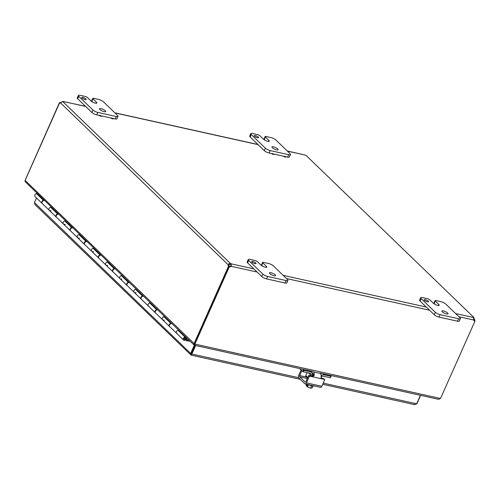 <?xml version="1.0" encoding="UTF-8"?>
<svg xmlns="http://www.w3.org/2000/svg" width="500" height="500" viewBox="0 0 500 500"><rect width="100%" height="100%" fill="white"/><g stroke="black" fill="none" stroke-linecap="round" stroke-linejoin="round"><path stroke-width="0.75" d="M258.35 137.094A2.419 0.656 -156 0 1 258.631 137.65A2.419 0.656 -156 0 1 256.156 137.269A2.419 0.656 -156 0 1 254.219 135.688A2.419 0.656 -156 0 1 255.981 135.787A2.419 0.656 -156 0 1 258.35 137.094M265.369 137A1.931 0.525 -156 0 1 265.144 136.556A1.931 0.525 -156 0 1 266.025 136.488L271.025 137.594A3.862 1.05 -156 0 1 275.875 139.981L290.031 153.656A3.862 1.05 -156 0 1 290.475 154.544A3.862 1.05 -156 0 1 288.725 154.681L270.244 150.594A3.862 1.05 -156 0 1 265.4 148.2L251.238 134.531A3.862 1.05 -156 0 1 250.794 133.637A3.862 1.05 -156 0 1 252.55 133.5L257.55 134.606A1.931 0.525 -156 0 1 259.975 135.806L263.512 139.225A3.381 0.919 -156 0 0 266.831 141.05A3.381 0.919 -156 0 0 269.3 141.194A3.381 0.919 -156 0 0 268.906 140.419L265.369 137L264.281 139.444A1.931 0.525 24 0 1 264.056 139L265.144 136.556M265.256 140.387L264.281 139.444M285.812 156.725L287.638 157.125A3.862 1.05 24 0 0 289.387 156.988L290.475 154.544M250.794 133.637L249.706 136.081A3.862 1.05 24 0 0 250.15 136.969L264.312 150.644A3.862 1.05 24 0 0 269.156 153.038L272.062 153.675M273.881 154.081L283.994 156.319M277.756 148.963A3.381 0.919 -156 0 1 278.15 149.738A3.381 0.919 -156 0 1 274.688 149.206A3.381 0.919 -156 0 1 271.969 146.988A3.381 0.919 -156 0 1 274.438 147.131A3.381 0.919 -156 0 1 277.756 148.963M255.812 262.975A2.419 0.656 -156 0 1 256.094 263.531A2.419 0.656 -156 0 1 253.619 263.15A2.419 0.656 -156 0 1 251.681 261.569A2.419 0.656 -156 0 1 253.444 261.669A2.419 0.656 -156 0 1 255.812 262.975M262.831 262.881A1.931 0.525 -156 0 1 262.606 262.438A1.931 0.525 -156 0 1 263.481 262.369L268.488 263.475A3.862 1.05 -156 0 1 273.331 265.869L287.494 279.538A3.862 1.05 -156 0 1 287.938 280.425A3.862 1.05 -156 0 1 286.181 280.569L267.706 276.475A3.862 1.05 -156 0 1 262.856 274.081L248.7 260.413A3.862 1.05 -156 0 1 248.256 259.525A3.862 1.05 -156 0 1 250.006 259.387L255.012 260.494A1.931 0.525 -156 0 1 257.438 261.688L260.975 265.106A3.381 0.919 -156 0 0 264.294 266.938A3.381 0.919 -156 0 0 266.762 267.081A3.381 0.919 -156 0 0 266.369 266.3L262.831 262.881L261.744 265.325A1.931 0.525 24 0 1 261.519 264.881L262.606 262.438M262.719 266.269L261.744 265.325M248.256 259.525L247.169 261.969A3.862 1.05 24 0 0 247.613 262.856L261.769 276.525A3.862 1.05 24 0 0 266.619 278.919L285.094 283.012A3.862 1.05 24 0 0 286.85 282.869L287.938 280.425M275.219 274.844A3.381 0.919 -156 0 1 275.613 275.625A3.381 0.919 -156 0 1 272.144 275.087A3.381 0.919 -156 0 1 269.431 272.875A3.381 0.919 -156 0 1 271.9 273.019A3.381 0.919 -156 0 1 275.219 274.844M85.913 98.906A2.419 0.656 -156 0 1 86.194 99.462A2.419 0.656 -156 0 1 83.719 99.081A2.419 0.656 -156 0 1 81.775 97.494A2.419 0.656 -156 0 1 83.544 97.6A2.419 0.656 -156 0 1 85.913 98.906M92.925 98.812A1.931 0.525 -156 0 1 92.706 98.369A1.931 0.525 -156 0 1 93.581 98.3L98.581 99.406A3.862 1.05 -156 0 1 103.431 101.794L117.587 115.469A3.862 1.05 -156 0 1 118.038 116.356A3.862 1.05 -156 0 1 116.281 116.494L97.806 112.406A3.862 1.05 -156 0 1 92.956 110.013L78.8 96.337A3.862 1.05 -156 0 1 78.35 95.45A3.862 1.05 -156 0 1 80.106 95.312L85.106 96.419A1.931 0.525 -156 0 1 87.531 97.619L91.069 101.037A3.381 0.919 -156 0 0 94.388 102.863A3.381 0.919 -156 0 0 96.856 103.006A3.381 0.919 -156 0 0 96.469 102.231L92.925 98.812L91.838 101.256A1.931 0.525 24 0 1 91.619 100.812L92.706 98.369M92.819 102.194L91.838 101.256M113.369 118.537L115.194 118.938A3.862 1.05 24 0 0 116.95 118.8L118.038 116.356M78.35 95.45L77.263 97.894A3.862 1.05 24 0 0 77.713 98.781L91.869 112.456A3.862 1.05 24 0 0 96.719 114.844L99.619 115.487M101.438 115.894L111.55 118.131M105.319 110.775A3.381 0.919 -156 0 1 105.706 111.55A3.381 0.919 -156 0 1 102.244 111.019A3.381 0.919 -156 0 1 99.531 108.8A3.381 0.919 -156 0 1 102 108.944A3.381 0.919 -156 0 1 105.319 110.775M428.256 301.163A2.419 0.656 -156 0 1 428.537 301.719A2.419 0.656 -156 0 1 426.062 301.337A2.419 0.656 -156 0 1 424.119 299.756A2.419 0.656 -156 0 1 425.887 299.856A2.419 0.656 -156 0 1 428.256 301.163M435.269 301.069A1.931 0.525 -156 0 1 435.05 300.625A1.931 0.525 -156 0 1 435.925 300.556L440.925 301.663A3.862 1.05 -156 0 1 445.775 304.056L459.931 317.725A3.862 1.05 -156 0 1 460.381 318.612A3.862 1.05 -156 0 1 458.625 318.756L440.15 314.662A3.862 1.05 -156 0 1 435.3 312.275L421.144 298.6A3.862 1.05 -156 0 1 420.694 297.712A3.862 1.05 -156 0 1 422.45 297.575L427.45 298.681A1.931 0.525 -156 0 1 429.875 299.875L433.413 303.294A3.381 0.919 -156 0 0 436.731 305.125A3.381 0.919 -156 0 0 439.2 305.269A3.381 0.919 -156 0 0 438.812 304.488L435.269 301.069L434.181 303.512A1.931 0.525 24 0 1 433.963 303.069L435.05 300.625M435.163 304.456L434.181 303.512M420.694 297.712L419.606 300.156A3.862 1.05 24 0 0 420.056 301.044L434.212 314.713A3.862 1.05 24 0 0 439.062 317.106L457.537 321.2A3.862 1.05 24 0 0 459.294 321.056L460.381 318.612M447.663 313.031A3.381 0.919 -156 0 1 448.05 313.812A3.381 0.919 -156 0 1 444.588 313.275A3.381 0.919 -156 0 1 441.875 311.062A3.381 0.919 -156 0 1 444.344 311.206A3.381 0.919 -156 0 1 447.663 313.031M284.225 156.25L285.812 156.788L284.225 156.25M285.812 156.788L285.631 157.188L284.05 156.65L284.119 156.037M272.294 153.606L273.881 154.144L272.294 153.606M273.881 154.144L273.7 154.544L272.119 154.006L272.188 153.394M111.788 118.062L113.369 118.6L111.788 118.062M113.369 118.6L113.194 119L111.606 118.462L111.681 117.844M99.856 115.419L101.438 115.956L99.856 115.419M101.438 115.956L101.263 116.356L99.675 115.819L99.744 115.206M194.775 344.744L194.65 345.312L313.006 371.525M194.606 344.175L194.363 345.081L193.981 344.969L25.1 181.612L25.131 180.419L194.044 343.531L194.363 345.081L194.762 344.769M439.706 398.844L440.194 398.413M194.875 344.069L194.844 344.425M194.575 345.188L195.4 344.2L440.019 398.375L439.544 398.988L438.244 399.256L319.938 373.062M194.044 343.531L194.494 343.663M60.169 103.088A1.819 1.406 -46 0 1 59.9 102.981L59.481 102.575L25.175 180.188M440.019 398.375L440.519 398.481L475 321.044A1.819 1.406 -46 0 1 474.087 320.719A1.819 1.406 -46 0 1 473.744 320.012L473.619 317.531A1.819 0.494 -156 0 1 473.631 317.5A1.819 0.494 -156 0 1 473.8 317.394L306.106 155.45A1.819 0.494 -156 0 1 305.438 155.125L287.269 150.988M194.9 344.087L229.381 266.65L228.962 266.244L194.488 343.688L195.4 344.2M61.344 102.238L62.938 101.419A1.819 0.494 -156 0 1 62.925 101.45A1.819 0.494 -156 0 1 62.756 101.562L60.525 102.881A1.819 1.05 102.5 0 1 59.819 103.106A1.819 1.05 102.5 0 1 59.55 102.975L25.131 180.419M59.55 102.975L60.119 103.1M474.5 320.637L474.162 320.562A1.819 1.05 102.5 0 1 473.837 319.212L473.444 318.194M473.663 317.7L474.562 319.369A1.819 1.05 -77.5 0 0 474.894 320.725M474.562 319.369L473.781 319.163M230.763 264.631L231.119 263.831L231.244 266.312L230.763 264.631A1.819 0.494 24 0 0 230.094 264.3L228.944 264.981A1.819 1.05 -77.5 0 0 229.275 266.331L229.031 266.281M230.825 265.906A1.819 1.406 134 0 1 228.962 266.244L228.55 266.169A1.819 1.05 102.5 0 1 228.219 264.819C228.575 263.675 229.319 263.238 230.45 263.5A1.819 0.494 -156 0 1 231.119 263.831L253.831 268.863M228.944 264.981L228.219 264.819L60.525 102.881M228.55 266.169L194.088 343.575M230.094 264.3L230.45 263.5L62.756 101.562M59.481 102.575A1.819 1.406 134 0 0 60.819 102.569M85.5 106.306L62.912 101.481M473.906 320.487A1.819 1.406 134 0 0 474.581 320.637L475 321.044M257.125 272.044L231.244 266.312A1.819 1.406 -46 0 1 229.381 266.65M195.019 345.4L191.375 353.594L190.644 353.431L190.387 353.944L190.987 355.012L191.856 354.031L195.644 345.538M195.1 345.412L191.444 353.631L191.856 354.031L298.619 377.675M420.431 395.312L416.65 403.812L414.325 404.469M416.331 404.162L416.975 403.556L420.625 395.356M190.387 353.944L191.35 354.212L191.444 353.631L191.163 355.156L300.225 379.312M36.513 198L34.462 202.606L190.644 353.431L194.363 345.081M34.462 202.606L34.956 204.581L190.987 355.012M136.156 289.125L135.544 289.281A1.931 1.487 134 0 0 134 290.625A1.931 1.487 134 0 0 134.206 292.344A1.931 1.487 -46 0 1 134.206 290.256A1.931 1.487 -46 0 1 136.294 289.256M141.294 299.169A1.931 1.487 -46 0 1 141.144 299.044A1.931 1.487 -46 0 1 140.938 297.325A1.931 1.487 -46 0 1 142.481 295.981L143.094 295.825M127.137 285.494A1.931 1.487 -46 0 1 126.981 285.369A1.931 1.487 -46 0 1 126.781 283.656A1.931 1.487 -46 0 1 128.325 282.312L128.938 282.15M122 275.45L121.388 275.613A1.931 1.487 134 0 0 119.844 276.956A1.931 1.487 134 0 0 120.044 278.669A1.931 1.487 -46 0 1 120.05 276.581A1.931 1.487 -46 0 1 122.137 275.587M112.981 271.825A1.931 1.487 -46 0 1 112.825 271.7A1.931 1.487 -46 0 1 112.619 269.981A1.931 1.487 -46 0 1 114.169 268.637L114.775 268.481M107.837 261.781L107.231 261.938A1.931 1.487 134 0 0 105.681 263.281A1.931 1.487 134 0 0 105.887 265A1.931 1.487 -46 0 1 105.887 262.913A1.931 1.487 -46 0 1 107.975 261.913M98.819 258.15A1.931 1.487 -46 0 1 98.669 258.025A1.931 1.487 -46 0 1 98.462 256.306A1.931 1.487 -46 0 1 100.006 254.963L100.619 254.806M93.681 248.106L93.069 248.263A1.931 1.487 134 0 0 91.525 249.606A1.931 1.487 134 0 0 91.731 251.325A1.931 1.487 -46 0 1 91.731 249.237A1.931 1.487 -46 0 1 93.819 248.238M84.663 244.475A1.931 1.487 -46 0 1 84.506 244.356A1.931 1.487 -46 0 1 84.306 242.638A1.931 1.487 -46 0 1 85.85 241.294L86.463 241.137M79.525 234.438L78.913 234.594A1.931 1.487 134 0 0 77.369 235.938A1.931 1.487 134 0 0 77.569 237.656A1.931 1.487 -46 0 1 77.575 235.562A1.931 1.487 -46 0 1 79.662 234.569M70.5 230.806A1.931 1.487 -46 0 1 70.35 230.681A1.931 1.487 -46 0 1 70.144 228.962A1.931 1.487 -46 0 1 71.694 227.619L72.3 227.463M65.362 220.763L64.75 220.919A1.931 1.487 134 0 0 63.206 222.262A1.931 1.487 134 0 0 63.412 223.981A1.931 1.487 -46 0 1 63.412 221.894A1.931 1.487 -46 0 1 65.5 220.894M37.05 193.419L36.438 193.575A1.931 1.487 134 0 0 34.888 194.919A1.931 1.487 134 0 0 35.094 196.637L42.031 203.337A1.931 1.487 -46 0 1 41.825 201.619A1.931 1.487 -46 0 1 43.375 200.275L43.987 200.119M186.631 337.863A1.931 1.487 -46 0 1 185.706 339.988A1.931 1.487 -46 0 1 183.619 340.062A1.931 1.487 -46 0 1 183.412 338.344A1.931 1.487 -46 0 1 184.956 337L185.569 336.844M186.256 337.506L184.956 337.837A0.963 0.744 134 0 0 184.288 339.369A0.963 0.744 134 0 0 185.631 337.981L186.506 337.75M169.613 326.512A1.931 1.487 -46 0 1 169.462 326.388A1.931 1.487 -46 0 1 169.256 324.675A1.931 1.487 -46 0 1 170.8 323.325L171.412 323.169M178.631 330.144L178.019 330.3A1.931 1.487 134 0 0 176.475 331.644A1.931 1.487 134 0 0 176.681 333.363A1.931 1.487 -46 0 1 176.681 331.275A1.931 1.487 -46 0 1 178.769 330.275M155.456 312.844A1.931 1.487 -46 0 1 155.3 312.719A1.931 1.487 -46 0 1 155.094 311A1.931 1.487 -46 0 1 156.644 309.656L157.256 309.5M164.475 316.469L163.863 316.625A1.931 1.487 134 0 0 162.319 317.975A1.931 1.487 134 0 0 162.519 319.688A1.931 1.487 -46 0 1 162.525 317.6A1.931 1.487 -46 0 1 164.613 316.606M150.319 302.8L149.706 302.956A1.931 1.487 134 0 0 148.156 304.3A1.931 1.487 134 0 0 148.363 306.019A1.931 1.487 -46 0 1 148.363 303.925A1.931 1.487 -46 0 1 150.45 302.931M56.344 217.131A1.931 1.487 -46 0 1 56.194 217.006A1.931 1.487 -46 0 1 55.987 215.294A1.931 1.487 -46 0 1 57.531 213.944L58.144 213.787M51.206 207.087L50.594 207.25A1.931 1.487 134 0 0 49.05 208.594A1.931 1.487 134 0 0 49.256 210.306A1.931 1.487 -46 0 1 49.256 208.219A1.931 1.487 -46 0 1 51.344 207.225M177.4 333.694A1.931 1.487 -46 0 1 176.681 333.363L169.744 326.662A1.931 1.487 134 0 1 169.744 324.575A1.931 1.487 134 0 1 171.831 323.575M186.375 339.25L187.094 339.944L186.788 340.806L185.831 339.888M164.4 320.156L163.244 320.019A1.931 1.487 -46 0 1 162.519 319.688L155.581 312.987A1.931 1.487 134 0 1 155.588 310.9A1.931 1.487 134 0 1 157.675 309.906M149.088 306.35A1.931 1.487 -46 0 1 148.363 306.019L141.425 299.319A1.931 1.487 134 0 1 141.425 297.225A1.931 1.487 134 0 1 143.512 296.231M136.081 292.812L134.925 292.675A1.931 1.487 -46 0 1 134.206 292.344L127.269 285.644A1.931 1.487 134 0 1 127.269 283.556A1.931 1.487 134 0 1 129.356 282.556M121.919 279.144L120.769 279A1.931 1.487 -46 0 1 120.044 278.669L113.106 271.969A1.931 1.487 134 0 1 113.112 269.881A1.931 1.487 134 0 1 115.2 268.888M107.762 265.469L106.613 265.331A1.931 1.487 -46 0 1 105.887 265L98.95 258.3A1.931 1.487 134 0 1 98.95 256.212A1.931 1.487 134 0 1 101.037 255.212M93.606 251.794L92.45 251.656A1.931 1.487 -46 0 1 91.731 251.325L84.794 244.625A1.931 1.487 134 0 1 84.794 242.537A1.931 1.487 134 0 1 86.881 241.544M79.444 238.125L78.294 237.987A1.931 1.487 -46 0 1 77.569 237.656L70.631 230.956A1.931 1.487 134 0 1 70.631 228.863A1.931 1.487 134 0 1 72.725 227.869M65.287 224.45L64.131 224.312A1.931 1.487 -46 0 1 63.412 223.981L56.475 217.281A1.931 1.487 134 0 1 56.475 215.194A1.931 1.487 134 0 1 58.562 214.194M51.131 210.775L49.975 210.637A1.931 1.487 -46 0 1 49.256 210.306L42.319 203.606A1.931 1.487 134 0 1 42.319 201.519A1.931 1.487 134 0 1 44.406 200.525M190.081 341.2L186.788 340.806M189.025 340.175L187.094 339.944M184.144 339.15A0.925 0.712 134 0 0 185.325 337.744M310.219 371.056L311.381 371.312M306.556 377.075L299.681 375.556L301.856 370.669M311.306 371.706L311.531 371.2M309.094 375.475A0.463 0.356 134 0 0 308.544 375.8L309.275 376.506A0.463 0.356 -46 0 1 309.831 376.181L309.094 375.475L311.725 376.056A1.544 1.188 -46 0 0 312.606 375.938L313.356 374.775A1.931 1.113 -77.5 0 0 312.95 373.494L311.244 371.844M321.388 378.6L321.856 378.844L321.081 377.075A3.862 2.225 -77.5 0 0 320.363 373.475L313.431 371.938A3.862 2.225 102.5 0 1 314.144 375.538L312.456 376.763L324.487 379.431A0.463 0.356 -46 0 1 324.675 379.919L321.838 386.294L306.438 382.887A1.931 1.113 102.5 0 1 305.138 383.919A1.931 1.113 102.5 0 1 304.8 383.725L298.825 377.956A1.931 1.113 102.5 0 1 298.694 375.406L301.119 369.956M309.831 376.181L312.456 376.763L311.725 376.056M309.275 376.506L306.438 382.887M323.969 378.931A0.463 0.356 134 0 0 323.75 378.719L321.119 378.137A1.544 1.188 -46 0 1 321.112 378.131L321.856 378.844M299.681 375.556A0.963 0.556 -77.5 0 0 299.744 376.831L307.331 378.512M305.494 382.113L305.131 382.031A0.963 0.556 -77.5 0 0 305.3 382.125A0.963 0.556 -77.5 0 0 305.95 381.613L308.544 375.8M305.131 382.031L299.744 376.831M306.962 379.344A2.169 0.587 -156 0 1 306.831 378.975A2.169 0.587 -156 0 1 307.194 378.819M305.138 383.919L320.531 387.325A1.931 1.113 -77.5 0 0 321.838 386.294M307.281 385.887L306.519 386.006A4.981 3.837 -46 0 1 306.494 385.956L307.087 384.625L307.619 385.138L307.025 386.469A4.981 3.837 134 0 0 307.05 386.519A2.894 0.787 -156 0 0 309.044 387.619A4.094 3.912 -179.7 0 0 310.725 387.931A4.094 1.55 120.7 0 0 311.344 388.131A2.894 0.787 -156 0 1 311.344 388.131A2.894 0.787 -156 0 1 309.044 387.619A4.094 3.912 -179.7 0 1 307.644 386.675A4.094 2.362 -77.5 0 1 307.025 386.469M306.544 384.225L306.112 385.2A4.094 2.362 -77.5 0 0 306.425 385.863A4.094 2.362 -77.5 0 0 306.494 385.956A2.894 0.787 -156 0 1 306.475 385.931M308.538 384.669L307.644 386.675M312.975 373.512L312.525 374.219A1.931 0.525 24 0 0 312.512 374.237A1.931 0.525 24 0 0 313.312 375.112M311.344 388.131L311.344 388.131A4.094 1.55 120.7 0 0 311.356 388.125A4.094 1.55 120.7 0 0 312.262 387.7L312.981 386.094M311.644 385.863L310.725 387.931M308.837 384.738A4.013 1.094 24 0 0 312.038 385.962A4.013 1.094 24 0 0 313.85 385.844M307.156 372.625L305.825 375.606A0.963 0.744 134 0 0 305.925 376.475L307.544 378.038M330.119 375.319L331.094 376.312L330.412 377.619M330.256 377.744L323.319 376.206A1.931 1.487 134 0 0 321.031 377.531M303.331 370.069L302.7 371.481L303.281 371.769L303.913 370.356L302.406 369.181M302.7 371.481L299.694 368.581M303.913 370.356L310.469 371.806A3.862 2.975 -46 0 1 311.637 372.425A3.862 2.975 -46 0 1 312.038 375.881L311.95 376.081M321.175 375.75A3.862 2.975 -46 0 1 324.325 374.875L330.887 376.331M308.506 372.925L311.006 375.344A1.931 1.487 134 0 0 310.806 373.612A1.931 1.487 134 0 0 310.225 373.306L303.281 371.769M311.006 375.344L310.781 375.844M268.463 141.425L268.906 140.419M250.15 136.969L251.238 134.531M265.4 148.2L264.312 150.644M269.156 153.038L270.244 150.594M288.725 154.681L287.638 157.125M265.919 267.306L266.369 266.3M247.613 262.856L248.7 260.413M262.856 274.081L261.769 276.525M266.619 278.919L267.706 276.475M286.181 280.569L285.094 283.012M96.019 103.238L96.469 102.231M77.713 98.781L78.8 96.337M92.956 110.013L91.869 112.456M96.719 114.844L97.806 112.406M116.281 116.494L115.194 118.938M438.363 305.494L438.812 304.488M420.056 301.044L421.144 298.6M435.3 312.275L434.212 314.713M439.062 317.106L440.15 314.662M458.625 318.756L457.537 321.2M473.8 317.394L306.106 155.45M305.438 155.125L287.419 151.131M258.087 144.637L114.975 112.944M85.65 106.45L62.938 101.419M473.744 320.012L458.894 316.725M429.569 310.231L286.456 278.538M283.156 275.356L426.275 307.05M455.6 313.544L473.619 317.531M323.244 383.125L416.65 403.812M142.481 295.981L135.544 289.281M128.325 282.312L121.388 275.613M114.169 268.637L107.231 261.938M100.006 254.963L93.069 248.263M85.85 241.294L78.913 234.594M71.694 227.619L64.75 220.919M57.531 213.944L50.594 207.25M156.644 309.656L149.706 302.956M170.8 323.325L163.863 316.625M184.956 337L178.019 330.3M43.375 200.275L36.438 193.575M314.144 375.538L313.356 374.775M323.75 378.719L324.487 379.431M309.337 370.712L310.469 371.806M307.787 377.5L305.825 375.606M324.325 374.875L323.194 373.781M194.812 344.35L194.806 344.675M257.944 144.494L114.831 112.8M414.812 404.688L322.725 384.294M56.194 217.006L49.256 210.306M70.35 230.681L63.412 223.981M84.506 244.356L77.569 237.656M98.669 258.025L91.731 251.325M112.825 271.7L105.887 265M126.981 285.369L120.044 278.669M141.144 299.044L134.206 292.344M155.3 312.719L148.363 306.019M183.619 340.062L176.681 333.363M169.462 326.388L162.519 319.688M311.194 371.737L311.438 371.181M324.625 379.5L323.888 378.794M331.094 376.312L330.469 377.725M311.637 372.425L310.025 370.869"/></g></svg>
